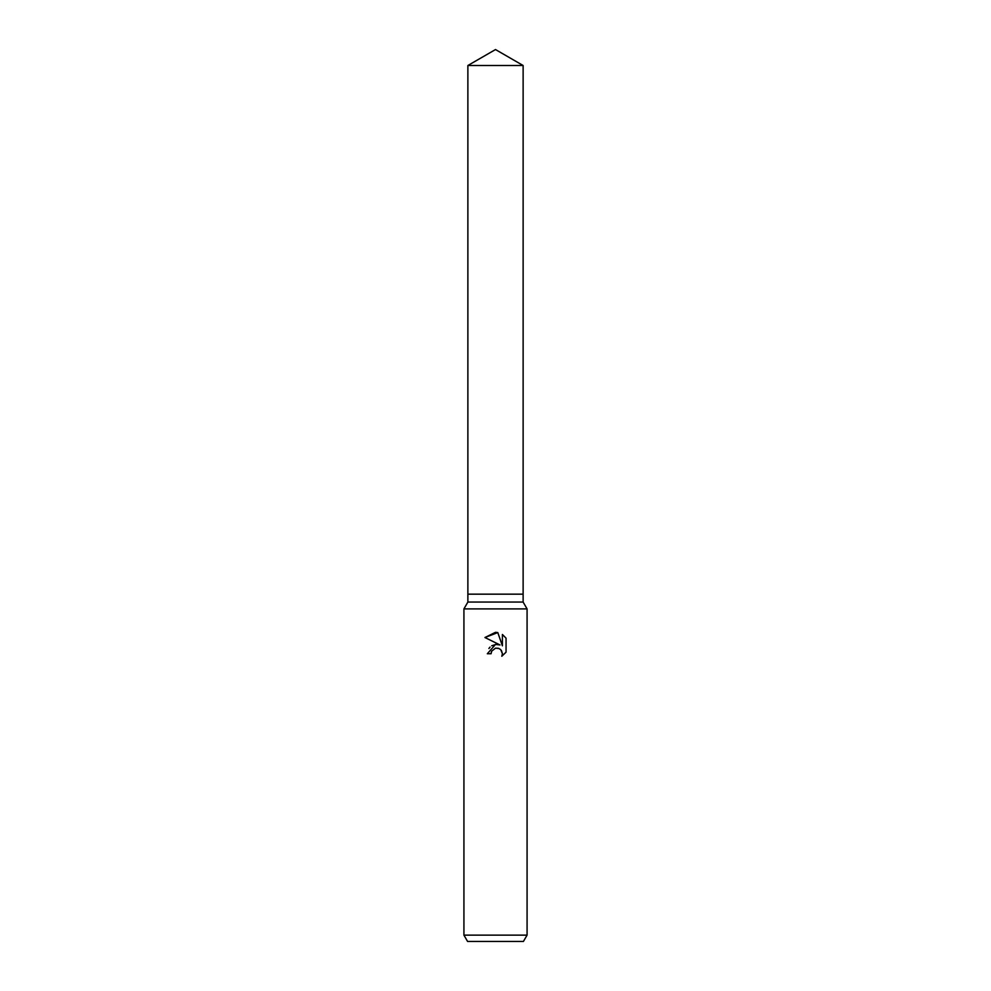 <?xml version="1.0" encoding="UTF-8"?>
<svg xmlns="http://www.w3.org/2000/svg" width="991" height="991" viewBox="0 0 991 991"><rect width="100%" height="100%" fill="white"/><g stroke="black" fill="none" stroke-linecap="round" stroke-linejoin="round"><path stroke-width="1.49" d="M467.876 65.505L523.124 65.505L495.5 49.55L467.876 65.505L467.876 594.166L495.5 594.166L467.876 594.166L467.876 602.057L523.124 602.057L527.076 608.895L527.076 935.132L463.924 935.132L467.579 941.45L523.421 941.45L527.076 935.132M523.124 65.505L523.124 594.166L495.5 594.166L523.124 594.166L523.124 602.057M467.876 602.057L463.924 608.895L527.076 608.895M491.66 651.174L495.488 648.176L491.66 651.174L491.065 653.75L487.324 653.75L495.5 644.41L500.021 644.955L484.946 637.523L495.5 632.32L497.792 632.568L502.4 645.835L502.4 634.475L506.054 638.167L506.054 652.177L501.805 656.253L502.412 653.713L500.752 649.7L498.907 648.473L495.5 648.176L498.411 648.287M491.065 653.75L491.437 651.669M501.421 650.505L502.412 653.713L501.805 656.253L506.054 652.177M500.021 644.955L497.532 644.373M496.045 644.361L491.697 645.773M490.05 647.086L488.885 648.51M506.054 638.167L502.4 634.475M497.792 632.568L484.946 637.523M463.924 608.895L463.924 935.132"/></g></svg>
